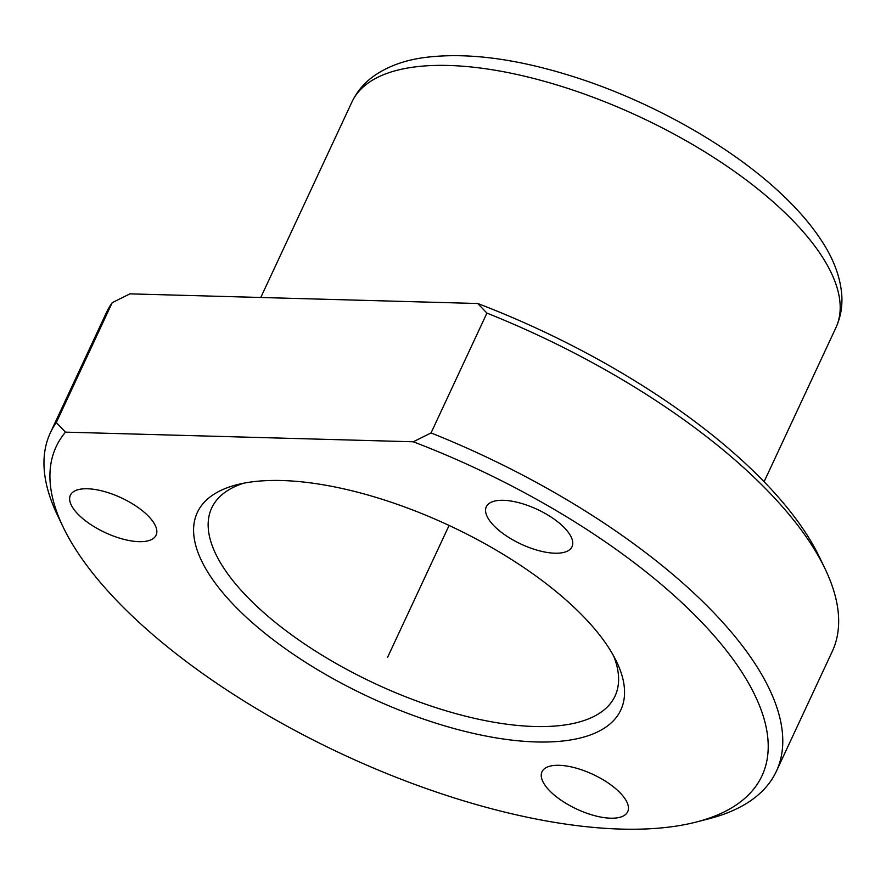 <?xml version="1.0" encoding="UTF-8"?>
<svg xmlns="http://www.w3.org/2000/svg" width="886" height="886" viewBox="0 0 886 886"><rect width="100%" height="100%" fill="white"/><g stroke="black" fill="none" stroke-linecap="round" stroke-linejoin="round"><path stroke-width="1.33" d="M477.742 303.51L486.923 313.101A400.516 162.271 25 0 1 825.054 568.757A400.516 162.271 25 0 1 832.253 651.443L776.369 771.285A400.516 162.271 25 0 1 708.39 818.93L695.898 822.13A389.397 157.763 25 0 1 456.29 798.563A389.397 157.763 25 0 1 63.161 527.081A389.397 157.763 25 0 1 65.486 432.135L56.305 422.544L112.19 302.702L129.965 293.853L477.742 303.51A389.397 157.763 25 0 1 819.472 557.128L825.054 568.757M63.161 527.081L57.579 515.453A400.516 162.271 25 0 1 50.38 432.756L106.265 312.913A400.516 162.271 25 0 1 112.19 302.702M695.898 822.13A389.397 157.763 25 0 0 731.426 657.135A389.397 157.763 25 0 0 413.264 441.782L431.039 432.944A400.516 162.271 25 0 1 776.369 771.285M431.039 432.944L486.923 313.101M50.38 432.756A400.516 162.271 25 0 1 56.305 422.544M380.747 498.84A233.638 94.658 25 0 1 616.623 661.742A233.638 94.658 25 0 1 437.407 723.64A233.638 94.658 25 0 1 222.973 592.944A233.638 94.658 25 0 1 236.983 484.708A233.638 94.658 25 0 1 380.747 498.84M613.555 655.795A222.508 90.15 25 0 1 615.039 696.064A222.508 90.15 25 0 1 440.353 709.066A222.508 90.15 25 0 1 211.71 507.988A222.508 90.15 25 0 1 243.506 483.247M413.264 441.782L65.486 432.135M107.505 492.472A47.279 19.16 25 0 1 156.091 535.199A47.279 19.16 25 0 1 118.968 537.957A47.279 19.16 25 0 1 70.382 495.23A47.279 19.16 25 0 1 107.505 492.472M534.889 549.508A47.279 19.16 25 0 1 486.303 506.781A47.279 19.16 25 0 1 523.427 504.012A47.279 19.16 25 0 1 572.013 546.74A47.279 19.16 25 0 1 534.889 549.508M590.574 814.489A47.279 19.16 25 0 1 541.988 771.761A47.279 19.16 25 0 1 579.101 769.004A47.279 19.16 25 0 1 627.698 811.731A47.279 19.16 25 0 1 590.574 814.489M449.08 525.453L387.581 657.334M561.547 86.396A267.007 108.181 25 0 1 835.919 327.687C840.736 317.088 842.664 305.858 841.7 293.997C840.127 277.019 833.914 260.03 823.039 243.019C812.628 226.539 798.718 210.148 781.297 193.857C730.053 145.426 648.773 100.018 570.894 75.864C514.478 58.266 465.527 52.174 424.029 57.59C404.381 60.27 387.658 66.406 373.87 76.019C364.235 82.885 356.925 91.546 351.93 102.001A267.007 108.181 25 0 1 561.547 86.396M764.086 481.74L835.919 327.687M260.772 297.486L351.93 102.001"/></g></svg>
